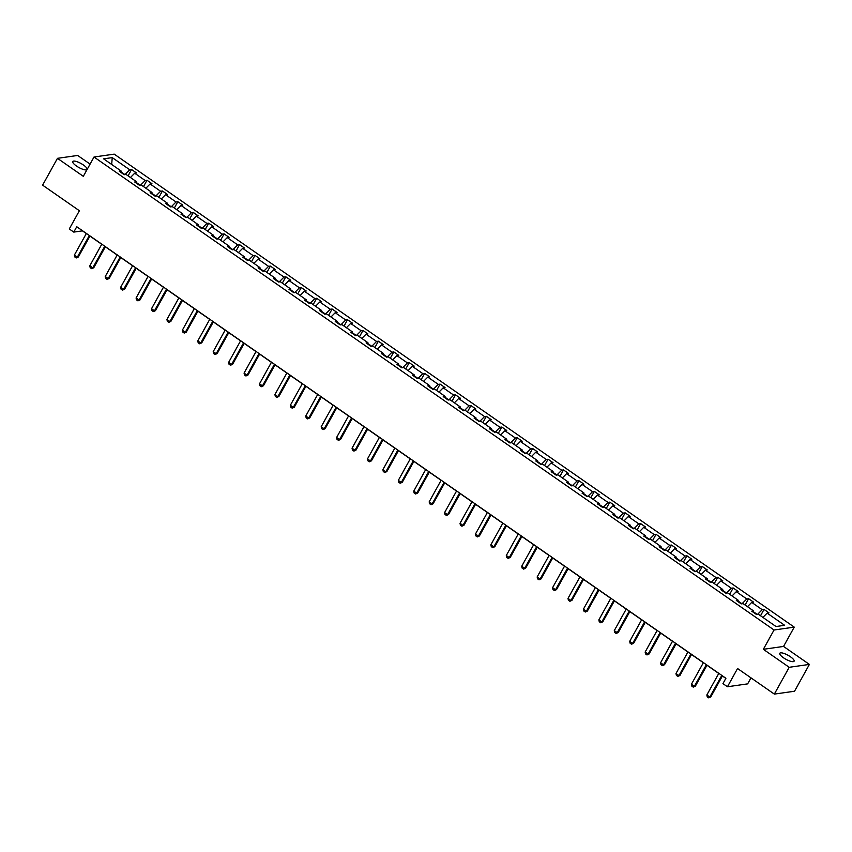 <?xml version="1.0" encoding="UTF-8"?>
<svg xmlns="http://www.w3.org/2000/svg" width="852" height="852" viewBox="0 0 852 852"><rect width="100%" height="100%" fill="white"/><g stroke="black" fill="none" stroke-linecap="round" stroke-linejoin="round"><path stroke-width="1.28" d="M76.424 165.991A8.169 2.268 29 0 0 87.064 169.452A8.169 2.268 29 0 0 83.421 165A8.169 2.268 29 0 0 72.782 161.529A8.169 2.268 29 0 0 76.424 165.991M783.446 657.755A8.169 2.268 29 0 0 794.085 661.216A8.169 2.268 29 0 0 790.432 656.764A8.169 2.268 29 0 0 779.793 653.292A8.169 2.268 29 0 0 783.446 657.755M809.4 664.411L783.542 646.434L763.339 649.309L789.197 667.297L809.4 664.411L794.533 691.228L774.34 694.103L737.555 668.522L727.448 686.755L747.651 683.868L750.974 677.862M789.197 667.297L774.34 694.103M90.099 164.106L77.66 155.458L57.467 158.334L42.6 185.15L79.385 210.732L69.278 228.964L73.773 232.095L82.431 230.86L86.308 233.565M794.245 627.125L114.221 154.137L94.018 157.013L774.042 630.001L794.245 627.125L783.542 646.434M124.946 174.607L121.069 171.912M124.956 174.607L129.749 169.782L131.57 169.527L128.066 175.853M111.676 164.447L112.24 157.609L129.749 169.782M130.441 177.504L134.691 173.222L136.522 172.967L131.57 169.527M134.691 173.222L145.17 180.517L147.002 180.251L143.498 186.577M145.873 188.228L150.112 183.957L151.944 183.691L147.002 180.251M150.112 183.957L160.591 191.242L162.423 190.986L158.919 197.302M161.294 198.963L165.544 194.682L167.365 194.416L162.423 190.986M165.544 194.682L176.023 201.977L177.855 201.711L174.34 208.037M176.726 209.688L180.965 205.407L182.797 205.151L177.855 201.711M180.965 205.407L191.444 212.702L193.276 212.436L189.772 218.762M192.147 220.423L196.397 216.142L198.218 215.875L193.276 212.436M196.397 216.142L206.876 223.426L208.708 223.171L205.194 229.497M207.579 231.148L211.818 226.866L213.65 226.611L208.708 223.171M211.818 226.866L222.297 234.162L224.129 233.895L220.625 240.221M223 241.883L227.239 237.601L229.071 237.335L224.129 233.895M227.239 237.601L237.729 244.886L239.55 244.63L236.047 250.957M238.422 252.607L242.671 248.326L244.503 248.07L239.55 244.63M242.671 248.326L253.15 255.621L254.982 255.355L251.478 261.681M253.853 263.343L258.092 259.061L259.924 258.795L254.982 255.355M258.092 259.061L268.582 266.346L270.404 266.09L266.9 272.416M269.275 274.067L273.524 269.786L275.345 269.53L270.404 266.09M273.524 269.786L284.004 277.081L285.835 276.815L282.321 283.141M284.706 284.792L288.945 280.521L290.777 280.255L285.835 276.815M288.945 280.521L299.425 287.806L301.257 287.55L297.753 293.876M300.128 295.527L304.377 291.246L306.198 290.99L301.257 287.55M304.377 291.246L314.857 298.541L316.688 298.275L313.174 304.601M315.56 306.251L319.798 301.981L321.63 301.714L316.688 298.275M319.798 301.981L330.278 309.265L332.11 309.01L328.606 315.325M330.981 316.987L335.219 312.705L337.051 312.439L332.11 309.01M335.219 312.705L345.71 320.001L347.531 319.734L344.027 326.06M346.402 327.711L350.651 323.43L352.483 323.174L347.531 319.734M350.651 323.43L361.131 330.725L362.963 330.459L359.459 336.785M361.834 338.446L366.072 334.165L367.904 333.899L362.963 330.459M366.072 334.165L376.563 341.45L378.384 341.194L374.88 347.52M377.255 349.171L381.504 344.89L383.325 344.634L378.384 341.194M381.504 344.89L391.984 352.185L393.816 351.919L390.301 358.245M392.687 359.906L396.925 355.625L398.757 355.359L393.816 351.919M396.925 355.625L407.405 362.909L409.237 362.654L405.733 368.98M408.108 370.631L412.357 366.349L414.178 366.094L409.237 362.654M412.357 366.349L422.837 373.645L424.669 373.378L421.154 379.704M423.54 381.366L427.779 377.085L429.61 376.818L424.669 373.378M427.779 377.085L438.258 384.369L440.09 384.114L436.586 390.44M438.961 392.09L443.2 387.809L445.032 387.553L440.09 384.114M443.2 387.809L453.69 395.104L455.511 394.838L452.007 401.164M454.382 402.815L458.632 398.544L460.463 398.278L455.511 394.838M458.632 398.544L469.111 405.829L470.943 405.573L467.439 411.899M469.814 413.55L474.053 409.269L475.885 409.013L470.943 405.573M474.053 409.269L484.543 416.564L486.364 416.298L482.86 422.624M485.235 424.275L489.485 419.993L491.306 419.738L486.364 416.298M489.485 419.993L499.964 427.289L501.796 427.033L498.282 433.348M500.667 435.01L504.906 430.729L506.738 430.462L501.796 427.033M504.906 430.729L515.385 438.024L517.217 437.758L513.713 444.084M516.088 445.734L520.338 441.453L522.159 441.198L517.217 437.758M520.338 441.453L530.817 448.748L532.649 448.482L529.135 454.808M531.52 456.47L535.759 452.188L537.591 451.922L532.649 448.482M535.759 452.188L546.238 459.473L548.07 459.217L544.566 465.543M546.941 467.194L551.18 462.913L553.012 462.657L548.07 459.217M551.18 462.913L561.67 470.208L563.491 469.942L559.988 476.268M562.363 477.929L566.612 473.648L568.444 473.382L563.491 469.942M566.612 473.648L577.092 480.933L578.923 480.677L575.419 487.003M577.794 488.654L582.033 484.373L583.865 484.117L578.923 480.677M582.033 484.373L592.523 491.668L594.345 491.402L590.841 497.728M593.216 499.389L597.465 495.108L599.297 494.842L594.345 491.402M597.465 495.108L607.945 502.392L609.776 502.137L606.262 508.463M608.647 510.114L612.886 505.832L614.718 505.577L609.776 502.137M612.886 505.832L623.366 513.128L625.198 512.861L621.694 519.188M624.069 520.838L628.318 516.568L630.139 516.301L625.198 512.861M628.318 516.568L638.798 523.852L640.629 523.597L637.115 529.923M639.501 531.573L643.739 527.292L645.571 527.037L640.629 523.597M643.739 527.292L654.219 534.587L656.051 534.321L652.547 540.647M654.922 542.298L659.16 538.017L660.992 537.761L656.051 534.321M659.16 538.017L669.651 545.312L671.472 545.056L667.968 551.372M670.343 553.033L674.592 548.752L676.424 548.486L671.472 545.056M674.592 548.752L685.072 556.037L686.904 555.781L683.4 562.107M685.775 563.758L690.013 559.476L691.845 559.221L686.904 555.781M690.013 559.476L700.504 566.772L702.325 566.505L698.821 572.832M701.196 574.493L705.445 570.212L707.277 569.945L702.325 566.505M705.445 570.212L715.925 577.496L717.757 577.241L714.242 583.567M716.628 585.217L720.867 580.936L722.698 580.681L717.757 577.241M720.867 580.936L731.346 588.231L733.178 587.965L729.674 594.291M732.049 595.953L736.298 591.671L738.12 591.405L733.178 587.965M736.298 591.671L746.778 598.956L748.61 598.7L745.095 605.026M747.481 606.677L751.72 602.396L753.551 602.14L748.61 598.7M751.72 602.396L762.199 609.691L764.031 609.425L760.527 615.751M762.902 617.402L767.141 613.131L768.973 612.865L764.031 609.425M767.141 613.131L784.649 625.304L776.023 626.529L758.514 614.356L756.693 614.622L751.741 611.182L753.573 610.916L743.093 603.631L741.261 603.887L736.32 600.447L738.151 600.191L727.672 592.896L725.84 593.162L720.898 589.722L722.72 589.456L712.24 582.172L710.408 582.427L705.467 578.987L707.298 578.732L696.819 571.436L694.987 571.703L690.045 568.263L691.867 567.996L681.387 560.712L679.566 560.967L674.614 557.527L676.445 557.272L665.966 549.977L664.134 550.243L659.192 546.803L661.024 546.547L650.534 539.252L648.713 539.508L643.761 536.078L645.592 535.812L635.113 528.528L633.281 528.783L628.339 525.343L630.171 525.088L619.692 517.792L617.86 518.059L612.918 514.619L614.739 514.352L604.26 507.068L602.428 507.323L597.486 503.883L599.318 503.628L588.838 496.333L587.007 496.599L582.065 493.159L583.886 492.893L573.407 485.608L571.586 485.864L566.633 482.424L568.465 482.168L557.985 474.873L556.154 475.139L551.212 471.699L553.044 471.433L542.554 464.148L540.732 464.404L535.78 460.964L537.612 460.708L527.132 453.413L525.301 453.679L520.359 450.239L522.191 449.973L511.711 442.689L509.879 442.944L504.938 439.515L506.759 439.249L496.279 431.953L494.448 432.22L489.506 428.78L491.338 428.524L480.858 421.229L479.026 421.495L474.085 418.055L475.906 417.789L465.426 410.504L463.605 410.76L458.653 407.32L460.485 407.064L450.005 399.769L448.173 400.035L443.232 396.595L445.063 396.329L434.573 389.044L432.752 389.3L427.8 385.86L429.632 385.605L419.152 378.309L417.32 378.576L412.379 375.136L414.21 374.869L403.731 367.585L401.899 367.84L396.957 364.4L398.779 364.145L388.299 356.85L386.467 357.116L381.526 353.676L383.357 353.41L372.878 346.125L371.046 346.381L366.104 342.941L367.926 342.685L357.446 335.39L355.625 335.656L350.673 332.216L352.504 331.95L342.025 324.665L340.193 324.921L335.251 321.492L337.083 321.225L326.593 313.93L324.772 314.196L319.82 310.756L321.651 310.501L311.172 303.205L309.34 303.472L304.398 300.032L306.23 299.766L295.75 292.481L293.919 292.737L288.977 289.297L290.798 289.041L280.319 281.746L278.487 282.012L273.545 278.572L275.377 278.306L264.897 271.021L263.066 271.277L258.124 267.837L259.945 267.581L249.466 260.286L247.644 260.552L242.692 257.112L244.524 256.846L234.044 249.561L232.213 249.817L227.271 246.377L229.103 246.121L218.613 238.826L216.791 239.093L211.839 235.653L213.671 235.386L203.191 228.102L201.36 228.357L196.418 224.917L198.25 224.662L187.77 217.366L185.938 217.633L180.997 214.193L182.818 213.927L172.338 206.642L170.506 206.898L165.565 203.468L167.397 203.202L156.917 195.907L155.085 196.173L150.144 192.733L151.965 192.477L141.485 185.182L139.664 185.448L134.712 182.008L136.544 181.742L126.064 174.458L124.232 174.713L119.291 171.273L121.122 171.018L103.614 158.845L112.24 157.609M727.448 686.755L722.943 683.623L725.915 678.267L76.755 226.738L73.773 232.095M136.469 183.223L136.544 181.742M145.17 180.517L140.388 185.342L136.501 182.647M151.901 193.958L151.965 192.477M160.591 191.242L155.81 196.066L151.922 193.372M167.322 204.682L167.397 203.202M176.023 201.977L171.241 206.802L167.354 204.107M182.754 215.418L182.818 213.927M191.444 212.702L186.663 217.526L182.775 214.832M198.175 226.142L198.25 224.662M206.876 223.426L202.084 228.261L198.207 225.567M213.596 236.877L213.671 235.386M222.297 234.162L217.516 238.986L213.628 236.292M229.028 247.602L229.103 246.121M237.729 244.886L232.937 249.721L229.05 247.027M244.449 258.337L244.524 256.846M253.15 255.621L248.369 260.446L244.481 257.751M259.881 269.062L259.945 267.581M263.779 271.181L259.903 268.476M263.79 271.17L268.582 266.346M275.303 279.786L275.377 278.306M279.211 281.905L275.334 279.211M279.222 281.905L284.004 277.081M290.734 290.521L290.798 289.041M299.425 287.806L294.643 292.63L290.756 289.936M306.156 301.246L306.23 299.766M314.857 298.541L310.064 303.365L306.188 300.671M321.577 311.981L321.651 310.501M325.485 314.09L321.609 311.395M325.496 314.09L330.278 309.265M337.009 322.706L337.083 321.225M345.71 320.001L340.917 324.825L337.03 322.131M352.43 333.441L352.504 331.95M361.131 330.725L356.349 335.55L352.462 332.855M367.862 344.165L367.926 342.685M371.76 346.285L367.883 343.59M371.77 346.285L376.563 341.45M383.283 354.901L383.357 353.41M391.984 352.185L387.202 357.009L383.315 354.315M398.715 365.625L398.779 364.145M407.405 362.909L402.623 367.745L398.736 365.05M414.136 376.36L414.21 374.869M422.837 373.645L418.044 378.469L414.168 375.775M429.557 387.085L429.632 385.605M438.258 384.369L433.476 389.194L429.589 386.499M444.989 397.809L445.063 396.329M453.69 395.104L448.897 399.929L445.01 397.234M460.41 408.545L460.485 407.064M469.111 405.829L464.329 410.653L460.442 407.959M475.842 419.269L475.906 417.789M484.543 416.564L479.751 421.389L475.863 418.694M491.263 430.004L491.338 428.524M499.964 427.289L495.182 432.113L491.295 429.419M506.695 440.729L506.759 439.249M515.385 438.024L510.604 442.848L506.716 440.154M522.116 451.464L522.191 449.973M526.025 453.573L522.148 450.878M526.035 453.573L530.817 448.748M537.537 462.189L537.612 460.708M546.238 459.473L541.457 464.308L537.569 461.614M552.969 472.924L553.044 471.433M561.67 470.208L556.878 475.033L552.991 472.338M568.39 483.648L568.465 482.168M572.299 485.768L568.422 483.073M572.31 485.757L577.092 480.933M583.822 494.384L583.886 492.893M592.523 491.668L587.731 496.492L583.844 493.798M599.244 505.108L599.318 503.628M607.945 502.392L603.163 507.217L599.275 504.522M614.675 515.833L614.739 514.352M618.573 517.952L614.697 515.258M618.584 517.952L623.366 513.128M630.097 526.568L630.171 525.088M638.798 523.852L634.016 528.677L630.129 525.982M645.518 537.293L645.592 535.812M654.219 534.587L649.437 539.412L645.55 536.717M660.95 548.028L661.024 546.547M664.848 550.136L660.971 547.442M664.858 550.136L669.651 545.312M676.371 558.752L676.445 557.272M685.072 556.037L680.29 560.872L676.403 558.177M691.803 569.487L691.867 567.996M700.504 566.772L695.711 571.596L691.824 568.902M707.224 580.212L707.298 578.732M715.925 577.496L711.143 582.331L707.256 579.637M722.656 590.947L722.72 589.456M731.346 588.231L726.564 593.056L722.677 590.361M738.077 601.672L738.151 600.191M746.778 598.956L741.996 603.78L738.109 601.097M753.498 612.407L753.573 610.916M762.199 609.691L757.417 614.516L753.53 611.821M763.339 649.309L774.042 630.001M57.467 158.334L83.315 176.321L94.018 157.013M89.929 236.079L101.739 244.29M105.36 246.803L117.161 255.014M120.782 257.538L132.593 265.749M136.203 268.263L148.014 276.474M151.635 278.998L163.435 287.209M167.056 289.723L178.867 297.934M182.488 300.458L194.288 308.669M197.909 311.182L209.72 319.393M213.341 321.918L225.141 330.129M228.762 332.642L240.573 340.853M244.183 343.367L255.994 351.588M259.615 354.102L271.415 362.313M275.036 364.826L286.847 373.038M290.468 375.562L302.268 383.773M305.889 386.286L317.7 394.497M321.321 397.021L333.121 405.232M336.742 407.746L348.553 415.957M352.164 418.481L363.974 426.692M367.595 429.206L379.396 437.417M383.017 439.941L394.827 448.152M398.448 450.665L410.249 458.877M413.87 461.39L425.68 469.612M429.301 472.125L441.102 480.336M444.723 482.85L456.534 491.061M460.144 493.585L471.955 501.796M475.576 504.309L487.376 512.521M490.997 515.045L502.808 523.256M506.429 525.769L518.229 533.98M521.85 536.504L533.661 544.716M537.282 547.229L549.082 555.44M552.703 557.964L564.514 566.175M568.124 568.689L579.935 576.9M583.556 579.413L595.356 587.624M598.977 590.148L610.788 598.36M614.409 600.873L626.209 609.084M629.83 611.608L641.641 619.819M645.262 622.333L657.062 630.544M660.683 633.068L672.494 641.279M676.105 643.793L687.915 652.004M691.536 654.528L703.337 662.739M706.958 665.252L718.768 673.463M722.389 675.987L725.851 678.394M121.048 172.498L121.122 171.018M721.804 675.402L709.812 697.043L710.792 696.904L708.704 697.863L707.224 696.829L706.841 694.976L718.832 673.336M722.453 675.86L710.792 696.904M706.841 694.976L709.812 697.043L708.704 697.863M706.383 664.667L694.38 686.318L695.36 686.169L693.272 687.138L691.792 686.105L691.419 684.252L703.411 662.611M707.032 665.124L695.36 686.169M691.419 684.252L694.38 686.318L693.272 687.138M690.951 653.942L678.959 675.583L679.939 675.444L677.851 676.403L676.371 675.37L675.987 673.517L687.99 651.876M691.6 654.4L679.939 675.444M675.987 673.517L678.959 675.583L677.851 676.403M675.529 643.217L663.527 664.858L664.517 664.72L662.43 665.678L660.939 664.645L660.566 662.792L672.558 641.151M676.179 643.665L664.517 664.72M660.566 662.792L663.527 664.858L662.43 665.678M660.098 632.482L648.106 654.123L649.086 653.985L646.998 654.943L645.518 653.91L645.134 652.057L657.137 630.416M660.758 632.94L649.086 653.985M645.134 652.057L648.106 654.123L646.998 654.943M644.676 621.758L632.674 643.398L633.664 643.26L631.577 644.218L630.086 643.185L629.713 641.332L641.705 619.692M645.326 622.205L633.664 643.26M629.713 641.332L632.674 643.398L631.577 644.218M629.245 611.022L617.253 632.663L618.232 632.525L616.145 633.483L614.665 632.45L614.281 630.608L626.284 608.956M629.905 611.48L618.232 632.525M614.281 630.608L617.253 632.663L616.145 633.483M613.823 600.298L601.832 621.939L602.811 621.8L600.724 622.759L599.244 621.726L598.86 619.873L610.852 598.232M614.473 600.745L602.811 621.8M598.86 619.873L601.832 621.939L600.724 622.759M598.402 589.563L586.4 611.203L587.379 611.065L585.292 612.024L583.812 611.001L583.439 609.148L595.431 587.507M599.052 590.021L587.379 611.065M583.439 609.148L586.4 611.203L585.292 612.024M582.97 578.838L570.978 600.479L571.958 600.341L569.871 601.299L568.39 600.266L568.007 598.413L580.01 576.772M583.62 579.285L571.958 600.341M568.007 598.413L570.978 600.479L569.871 601.299M567.549 568.103L555.547 589.754L556.537 589.605L554.45 590.574L552.959 589.541L552.586 587.688L564.578 566.048M568.199 568.561L556.537 589.605M552.586 587.688L555.547 589.754L554.45 590.574M552.117 557.378L540.125 579.019L541.105 578.881L539.018 579.839L537.537 578.806L537.154 576.953L549.157 555.312M552.778 557.836L541.105 578.881M537.154 576.953L540.125 579.019L539.018 579.839M536.696 546.643L524.694 568.295L525.684 568.146L523.597 569.115L522.106 568.082L521.733 566.229L533.725 544.588M537.346 547.101L525.684 568.146M521.733 566.229L524.694 568.295L523.597 569.115M521.264 535.919L509.272 557.559L510.252 557.421L508.165 558.379L506.684 557.346L506.301 555.493L518.304 533.853M521.925 536.377L510.252 557.421M506.301 555.493L509.272 557.559L508.165 558.379M505.843 525.194L493.851 546.835L494.831 546.696L492.744 547.655L491.263 546.622L490.88 544.769L502.872 523.128M506.493 525.641L494.831 546.696M490.88 544.769L493.851 546.835L492.744 547.655M490.422 514.459L478.419 536.1L479.399 535.961L477.312 536.92L475.831 535.887L475.459 534.034L487.45 512.393M491.072 514.917L479.399 535.961M475.459 534.034L478.419 536.1L477.312 536.92M474.99 503.734L462.998 525.375L463.978 525.237L461.89 526.195L460.41 525.162L460.027 523.309L472.029 501.668M475.64 504.182L463.978 525.237M460.027 523.309L462.998 525.375L461.89 526.195M459.569 492.999L447.566 514.64L448.557 514.501L446.469 515.46L444.978 514.427L444.606 512.584L456.597 490.933M460.218 493.457L448.557 514.501M444.606 512.584L447.566 514.64L446.469 515.46M444.137 482.275L432.145 503.915L433.125 503.777L431.037 504.735L429.557 503.702L429.174 501.849L441.176 480.208M444.797 482.722L433.125 503.777M429.174 501.849L432.145 503.915L431.037 504.735M428.716 471.539L416.713 493.18L417.704 493.042L415.616 494L414.125 492.978L413.752 491.125L425.744 469.484M429.365 471.997L417.704 493.042M413.752 491.125L416.713 493.18L415.616 494M413.284 460.815L401.292 482.456L402.272 482.317L400.184 483.276L398.704 482.243L398.321 480.39L410.323 458.749M413.944 461.273L402.272 482.317M398.321 480.39L401.292 482.456L400.184 483.276M397.863 450.08L385.871 471.731L386.851 471.582L384.763 472.551L383.283 471.518L382.899 469.665L394.891 448.024M398.512 450.538L386.851 471.582M382.899 469.665L385.871 471.731L384.763 472.551M382.442 439.355L370.439 460.996L371.419 460.857L369.331 461.816L367.851 460.783L367.478 458.93L379.47 437.289M383.091 439.813L371.419 460.857M367.478 458.93L370.439 460.996L369.331 461.816M367.01 428.62L355.018 450.271L355.998 450.122L353.91 451.091L352.43 450.058L352.046 448.205L364.049 426.564M367.659 429.078L355.998 450.122M352.046 448.205L355.018 450.271L353.91 451.091M351.588 417.895L339.586 439.536L340.576 439.398L338.478 440.356L336.998 439.323L336.625 437.47L348.617 415.829M352.238 418.353L340.576 439.398M336.625 437.47L339.586 439.536L338.478 440.356M336.157 407.171L324.165 428.812L325.144 428.673L323.057 429.632L321.577 428.599L321.193 426.745L333.196 405.105M336.817 407.618L325.144 428.673M321.193 426.745L324.165 428.812L323.057 429.632M320.735 396.436L308.733 418.076L309.723 417.938L307.636 418.896L306.145 417.863L305.772 416.021L317.764 394.37M321.385 396.894L309.723 417.938M305.772 416.021L308.733 418.076L307.636 418.896M305.304 385.711L293.312 407.352L294.291 407.213L292.204 408.172L290.724 407.139L290.34 405.286L302.343 383.645M305.964 386.158L294.291 407.213M290.34 405.286L293.312 407.352L292.204 408.172M289.882 374.976L277.89 396.617L278.87 396.478L276.783 397.437L275.303 396.404L274.919 394.561L286.911 372.91M290.532 375.434L278.87 396.478M274.919 394.561L277.89 396.617L276.783 397.437M274.461 364.251L262.459 385.892L263.438 385.754L261.351 386.712L259.871 385.679L259.498 383.826L271.49 362.185M275.111 364.699L263.438 385.754M259.498 383.826L262.459 385.892L261.351 386.712M259.029 353.516L247.037 375.157L248.017 375.018L245.93 375.977L244.449 374.955L244.066 373.101L256.069 351.461M259.679 353.974L248.017 375.018M244.066 373.101L247.037 375.157L245.93 375.977M243.608 342.792L231.606 364.432L232.596 364.294L230.498 365.252L229.018 364.219L228.645 362.366L240.637 340.725M244.258 343.25L232.596 364.294M228.645 362.366L231.606 364.432L230.498 365.252M228.176 332.056L216.184 353.708L217.164 353.559L215.077 354.528L213.596 353.495L213.213 351.642L225.216 330.001M228.837 332.514L217.164 353.559M213.213 351.642L216.184 353.708L215.077 354.528M212.755 321.332L200.752 342.973L201.743 342.834L199.656 343.793L198.165 342.76L197.792 340.906L209.784 319.266M213.405 321.79L201.743 342.834M197.792 340.906L200.752 342.973L199.656 343.793M197.323 310.597L185.331 332.248L186.311 332.099L184.224 333.068L182.743 332.035L182.36 330.182L194.362 308.541M197.983 311.055L186.311 332.099M182.36 330.182L185.331 332.248L184.224 333.068M181.902 299.872L169.91 321.513L170.89 321.374L168.802 322.333L167.322 321.3L166.939 319.447L178.931 297.806M182.552 300.33L170.89 321.374M166.939 319.447L169.91 321.513L168.802 322.333M166.481 289.147L154.478 310.788L155.458 310.65L153.371 311.608L151.89 310.575L151.518 308.722L163.509 287.081M167.13 289.595L155.458 310.65M151.518 308.722L154.478 310.788L153.371 311.608M151.049 278.412L139.057 300.053L140.037 299.915L137.949 300.873L136.469 299.84L136.086 297.998L148.088 276.346M151.699 278.87L140.037 299.915M136.086 297.998L139.057 300.053L137.949 300.873M135.628 267.688L123.625 289.329L124.616 289.19L122.518 290.149L121.037 289.116L120.664 287.262L132.656 265.622M136.277 268.135L124.616 289.19M120.664 287.262L123.625 289.329L122.518 290.149M120.196 256.953L108.204 278.593L109.184 278.455L107.096 279.413L105.616 278.38L105.233 276.538L117.235 254.886M120.856 257.41L109.184 278.455M105.233 276.538L108.204 278.593L107.096 279.413M104.775 246.228L92.772 267.869L93.763 267.73L91.675 268.689L90.184 267.656L89.811 265.803L101.803 244.162M105.424 246.675L93.763 267.73M89.811 265.803L92.772 267.869L91.675 268.689M89.343 235.493L77.351 257.134L78.331 256.995L76.243 257.954L74.763 256.931L74.38 255.078L86.382 233.437M90.003 235.951L78.331 256.995M74.38 255.078L77.351 257.134L76.243 257.954"/></g></svg>
